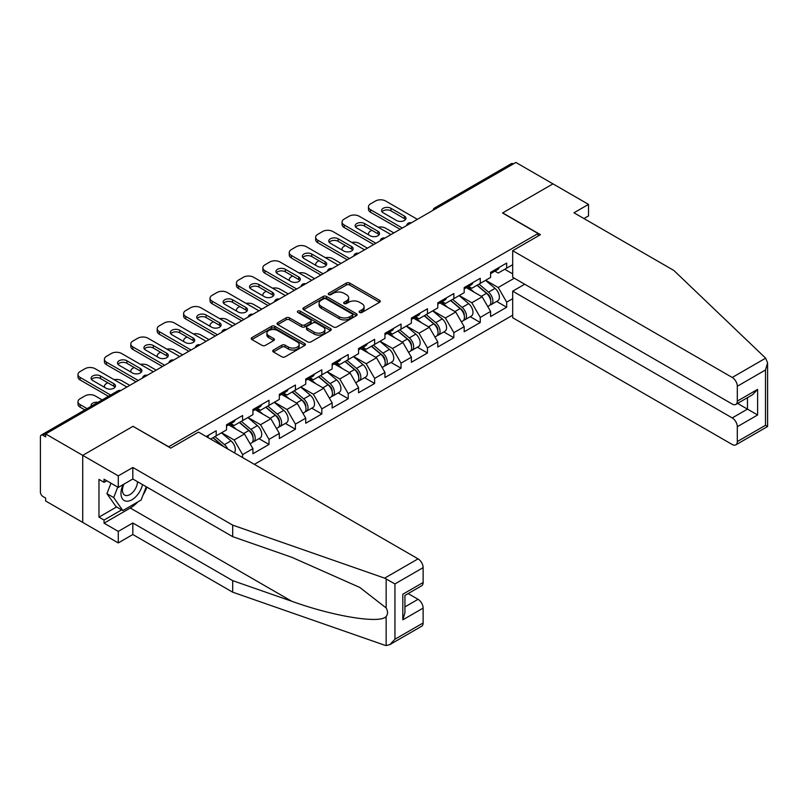 <?xml version="1.0" encoding="UTF-8"?>
<svg xmlns="http://www.w3.org/2000/svg" width="808" height="808" viewBox="0 0 808 808"><rect width="100%" height="100%" fill="white"/><g stroke="black" fill="none" stroke-linecap="round" stroke-linejoin="round"><path stroke-width="1.21" d="M359.621 312.454A1.646 0.949 0 0 0 361.944 312.454L379.598 302.263A2.353 1.353 0 0 0 380.285 301.303A2.353 1.353 0 0 0 379.598 300.344L349.692 283.073A2.353 1.353 0 0 0 346.369 283.073L328.715 293.264A1.646 0.949 0 0 0 328.23 293.94A1.646 0.949 0 0 0 328.715 294.607A1.646 0.949 0 0 0 331.038 294.607L333.32 293.284A7.514 4.343 0 0 1 343.956 293.284L346.45 294.728A7.514 4.343 0 0 1 348.652 297.799A7.514 4.343 0 0 1 346.45 300.869L344.168 302.182A1.646 0.949 0 0 0 343.683 302.859A1.646 0.949 0 0 0 344.168 303.525A1.646 0.949 0 0 0 346.491 303.525L348.773 302.212A7.514 4.343 0 0 1 359.409 302.212L361.903 303.646A7.514 4.343 0 0 1 364.105 306.717A7.514 4.343 0 0 1 361.903 309.787L359.621 311.11A1.646 0.949 0 0 0 359.136 311.777A1.646 0.949 0 0 0 359.621 312.454L359.621 311.11M273.427 350.036A2.353 1.353 0 0 0 272.74 350.995A2.353 1.353 0 0 0 273.427 351.955L281.82 356.793A2.353 1.353 0 0 0 285.143 356.793L304.747 345.471A2.353 1.353 0 0 0 305.434 344.511A2.353 1.353 0 0 0 304.747 343.551L274.841 326.291A2.353 1.353 0 0 0 271.518 326.291L251.904 337.613A2.353 1.353 0 0 0 251.217 338.572A2.353 1.353 0 0 0 251.904 339.532L262.044 345.38A2.353 1.353 0 0 0 265.367 345.38L273.761 340.532A2.353 1.353 0 0 0 274.447 339.572A2.353 1.353 0 0 0 273.761 338.613L268.731 335.714A6.282 3.626 0 0 1 266.892 333.149A6.282 3.626 0 0 1 270.771 329.795A6.282 3.626 0 0 1 277.619 330.583L297.314 341.946A6.282 3.626 0 0 1 299.152 344.511A6.282 3.626 0 0 1 295.274 347.864A6.282 3.626 0 0 1 288.426 347.076L285.143 345.188A2.353 1.353 0 0 0 281.82 345.188L273.427 350.036L273.427 351.955M133.168 426.23L82.719 455.359L45.652 433.946L515.898 162.458L552.965 183.86L502.526 212.979L538.077 233.502L168.71 446.753L133.168 426.422M333.492 326.957A2.353 1.353 0 0 0 336.815 326.957L356.419 315.645A2.353 1.353 0 0 0 357.106 314.686A2.353 1.353 0 0 0 356.419 313.726L326.513 296.455A2.353 1.353 0 0 0 323.19 296.455L303.586 307.777A2.353 1.353 0 0 0 302.899 308.737A2.353 1.353 0 0 0 303.586 309.696L333.492 326.957M298.506 312.807A1.646 0.949 0 0 1 300.172 313.039L330.553 330.573L310.979 341.875A2.353 1.353 0 0 1 307.656 341.875L277.75 324.614L277.75 322.695A2.353 1.353 0 0 0 277.053 323.654A2.353 1.353 0 0 0 277.75 324.614M277.75 322.695L286.133 317.847A2.353 1.353 0 0 1 289.456 317.847L301.586 324.846A2.353 1.353 0 0 0 304.909 324.846L310.474 321.635A2.353 1.353 0 0 0 311.171 320.675A2.353 1.353 0 0 0 310.474 319.716L297.849 312.423A1.646 0.949 0 0 1 297.364 311.757A1.646 0.949 0 0 1 298.384 310.878A1.646 0.949 0 0 1 300.172 311.08L330.583 328.634A2.353 1.353 0 0 1 331.27 329.593A2.353 1.353 0 0 1 330.583 330.553L330.583 328.634M254.368 464.348L512.686 315.211M538.077 233.502L538.077 236.047M210.605 439.077L216.191 435.855L216.191 430.775L206.202 436.542M216.191 435.855L226.523 429.896L226.523 424.816L242.602 415.524L242.602 420.614L252.924 414.645L252.924 409.565L269.003 400.283L269.003 405.364L279.336 399.404L279.336 394.324L295.415 385.032L295.415 390.123L305.737 384.154L305.737 379.073L321.826 369.791L321.826 374.872L332.149 368.913L332.149 363.832L348.228 354.54L348.228 359.631L358.56 353.662L358.56 348.581L374.639 339.299L374.639 344.38L384.962 338.421L384.962 333.34L401.041 324.048L401.041 329.139L411.373 323.17L411.373 318.089L427.452 308.808L427.452 313.888L437.774 307.929L437.774 302.849L453.854 293.556L453.854 298.647L464.186 292.678L464.186 287.598L480.265 278.316L480.265 283.396L490.587 277.437L490.587 272.357L506.677 263.065L506.677 268.155L512.686 264.681M512.686 298.687L506.677 302.162L498.213 287.507L485.679 280.265M496.627 301.445L506.677 307.242L506.677 302.162M506.677 307.242L490.587 316.524L490.587 311.444L480.265 317.403L471.801 302.748L459.277 295.516M470.226 316.696L480.265 322.493L480.265 317.403M480.265 322.493L464.186 331.775L464.186 326.695L453.854 332.654L445.39 317.999L432.866 310.757M443.814 331.936L453.854 337.734L453.854 332.654M453.854 337.734L437.774 347.016L437.774 341.935L427.452 347.894L418.988 333.239L406.464 326.008M417.403 347.188L427.452 352.985L427.452 347.894M427.452 352.985L411.373 362.267L411.373 357.186L401.041 363.146L392.577 348.49L380.053 341.249M391.001 362.428L401.041 368.226L401.041 363.146M401.041 368.226L384.962 377.508L384.962 372.427L374.639 378.397L366.175 363.731L353.641 356.5M364.59 377.679L374.639 383.477L374.639 378.397M374.639 383.477L358.56 392.759L358.56 387.678L348.228 393.637L339.764 378.982L327.24 371.741M338.188 392.92L348.228 398.718L348.228 393.637M348.228 398.718L332.149 408L332.149 402.919L321.826 408.888L313.363 394.223L300.829 386.992M311.777 408.171L321.826 413.969L321.826 408.888M321.826 413.969L305.737 423.251L305.737 418.17L295.415 424.129L286.951 409.474L274.427 402.233M285.375 423.412L295.415 429.21L295.415 424.129M295.415 429.21L279.336 438.491L279.336 433.411L269.003 439.38L260.54 424.715L248.016 417.484M258.964 438.663L269.003 444.461L269.003 439.38M269.003 444.461L252.924 453.743L252.924 448.662L242.602 454.621L234.138 439.966L221.614 432.734M242.602 457.55L242.602 454.621M230.866 423.604L234.138 425.493L242.602 420.614M234.138 439.966L244.46 433.997L228.664 424.877M252.924 448.662L244.46 433.997M257.267 408.363L260.54 410.252L269.003 405.364M260.54 424.715L270.872 418.756L255.076 409.636M279.336 433.411L270.872 418.756M283.679 393.112L286.951 395.001L295.415 390.123M286.951 409.474L297.273 403.505L281.477 394.385M305.737 418.17L297.273 403.505M310.09 377.871L313.363 379.76L321.826 374.872M313.363 394.223L323.685 388.264L307.888 379.144M332.149 402.919L323.685 388.264M336.492 362.62L339.764 364.509L348.228 359.631M339.764 378.982L350.096 373.013L334.29 363.893M358.56 387.678L350.096 373.013M362.903 347.379L366.175 349.268L374.639 344.38M366.175 363.731L376.498 357.772L360.701 348.652M384.962 372.427L376.498 357.772M389.305 332.128L392.577 334.017L401.041 329.139M392.577 348.49L402.909 342.521L387.103 333.401M411.373 357.186L402.909 342.521M415.716 316.887L418.988 318.776L427.452 313.888M418.988 333.239L429.311 327.28L413.514 318.16M437.774 341.935L429.311 327.28M442.117 301.636L445.39 303.525L453.854 298.647M445.39 317.999L455.722 312.029L439.926 302.909M464.186 326.695L455.722 312.029M468.529 286.396L471.801 288.284L480.265 283.396M471.801 302.748L482.124 296.788L466.327 287.668M490.587 311.444L482.124 296.788M513.363 163.923L436.674 208.191M435.593 208.817A3.596 2.071 120 0 1 436.512 208.09A3.596 2.071 60 0 0 434.714 207.919L511.393 163.64A3.596 2.071 60 0 1 513.191 163.822M494.94 271.145L498.213 273.033L506.677 268.155M498.213 287.507L514.292 278.215M504.727 269.276L512.686 273.872M137.754 501.96A26.937 15.554 -60 0 1 130.29 508.03L104.05 523.18L118.271 531.391L118.271 542.925L82.719 522.402L82.719 455.359L132.997 426.331L170.741 448.117L198.505 432.098L418.059 558.853A7.181 4.151 60 0 1 423.129 567.65L394.95 583.921L384.638 578.144L232.694 525.129L132.825 467.468L118.271 475.882L82.719 455.359L82.719 522.402L45.652 500.99L45.652 498.061L42.935 496.496A3.596 2.071 -120 0 1 40.4 492.102L40.4 436.785A3.596 2.071 -120 0 1 41.147 435.138A3.596 2.071 -120 0 1 42.935 435.32L45.652 436.886L45.652 433.946M360.277 312.686L361.903 311.747A7.514 4.343 0 0 0 364.105 308.676L364.105 306.717M348.652 297.799L348.652 299.748A7.514 4.343 0 0 1 346.45 302.818L344.824 303.757M379.568 302.273L349.692 285.022A2.353 1.353 0 0 0 346.369 285.022L329.371 294.839M356.389 315.655L326.513 298.404A2.353 1.353 0 0 0 323.19 298.404L303.616 309.706L303.586 307.777M352.268 315.352A1.646 0.949 0 0 0 352.753 314.686A1.646 0.949 0 0 0 352.268 314.009L326.018 298.849A1.646 0.949 0 0 0 323.685 298.849L321.281 300.243A7.514 4.343 0 0 0 319.079 303.313A7.514 4.343 0 0 0 321.281 306.384L339.219 316.746A7.514 4.343 0 0 0 349.854 316.746L352.268 315.352L352.268 317.312A1.646 0.949 0 0 0 352.753 316.635L352.753 314.686M319.079 303.313L319.079 305.272A7.514 4.343 0 0 0 321.281 308.333L321.281 306.384M352.268 317.312L349.854 318.695A7.514 4.343 0 0 1 339.219 318.695L321.281 308.333M277.78 324.624L286.133 319.806L286.133 317.847M311.171 320.675L311.171 322.634A2.353 1.353 0 0 1 310.474 323.594L304.909 326.806A2.353 1.353 0 0 1 301.586 326.806L289.456 319.806A2.353 1.353 0 0 0 286.133 319.806M314.171 332.118A6.282 3.626 0 0 0 321.029 332.906A6.282 3.626 0 0 0 324.907 329.553A6.282 3.626 0 0 0 323.069 326.988L316.13 322.978A2.353 1.353 0 0 0 312.807 322.978L307.242 326.19A2.353 1.353 0 0 0 306.545 327.149A2.353 1.353 0 0 0 307.242 328.109L314.171 332.118L314.171 334.068A6.282 3.626 0 0 0 321.029 334.855A6.282 3.626 0 0 0 324.907 331.502L324.907 329.553M306.545 327.149L306.545 329.109A2.353 1.353 0 0 0 307.242 330.068L307.242 328.109M314.171 334.068L307.242 330.068M299.152 344.511L299.152 346.47A6.282 3.626 0 0 1 295.274 349.824A6.282 3.626 0 0 1 288.426 349.036L285.143 347.137A2.353 1.353 0 0 0 281.82 347.137L273.457 351.965M266.892 333.149L266.892 335.098A6.282 3.626 0 0 0 268.731 337.673L268.731 335.714M273.73 340.552L268.731 337.673M304.717 345.491L274.841 328.24A2.353 1.353 0 0 0 271.518 328.24L251.934 339.542M488.577 294.839L487.396 294.152M490.092 304.909A7.898 4.565 -120 0 0 491.244 304.555A7.898 4.565 -120 0 0 492.658 299.041A7.898 4.565 -120 0 0 488.547 292.153L479.023 284.113M491.244 304.555L497.758 300.798A7.898 4.565 -120 0 0 499.172 295.274A7.898 4.565 -120 0 0 495.062 288.395L485.537 280.356M477.185 285.174L488.052 294.344A4.787 2.767 60 0 1 490.638 300.243M393.849 232.916L385.638 228.179A7.181 4.151 0 0 0 378.184 227.2M371.842 230.28L370.569 231.017A7.181 4.151 0 0 0 368.468 233.946A7.181 4.151 0 0 0 368.66 234.896M487.769 306.555L489.214 305.727A7.898 4.565 -120 0 0 490.628 300.212A7.898 4.565 -120 0 0 486.517 293.324L476.983 285.285M474.235 292.233L467.812 286.81M382.033 211.807A5.505 3.181 180 0 1 390.971 210.827L404.343 218.554A5.505 3.181 180 0 1 405.495 219.534M400.111 229.3L370.569 212.252A7.181 4.151 180 0 1 368.468 209.312L368.468 206.777A7.181 4.151 0 0 0 370.569 209.706L370.569 212.252M492.708 271.124A7.898 4.565 60 0 1 491.244 273.286A7.898 4.565 60 0 1 490.587 273.548M499.223 267.367A7.898 4.565 60 0 1 497.758 269.519L491.244 273.286M368.468 206.777A7.181 4.151 0 0 1 370.569 203.848L375.488 201.01A7.181 4.151 0 0 1 385.638 201.01L417.382 219.332M402.313 228.028L370.569 209.706M390.971 208.292L404.343 216.009A5.505 3.181 180 0 1 405.959 218.261A5.505 3.181 180 0 1 402.556 221.2A5.505 3.181 180 0 1 396.556 220.503L383.184 212.787A5.505 3.181 180 0 1 381.568 210.534A5.505 3.181 180 0 1 384.972 207.606A5.505 3.181 180 0 1 390.971 208.292L390.971 210.827M123.109 484.608A15.564 8.979 120 0 0 126.472 501.202A15.564 8.979 120 0 0 142.511 484.598M123.947 484.133A10.655 6.151 120 0 0 124.644 495.092A10.655 6.151 120 0 0 126.21 495.567A10.655 6.151 120 0 0 137.501 481.709M146.258 486.759L141.117 500.021L122.836 510.575L116.069 506.666L106.929 493.658L110.989 483.204M122.836 510.575L113.706 497.566L117.756 487.113M106.929 493.658L113.706 497.566M765.651 358.166L767.6 362.903L765.499 369.983L737.31 386.254A7.181 4.151 -120 0 0 732.23 377.467L765.651 358.166L673.832 270.448L573.963 212.787L588.517 204.384L552.965 183.86L502.697 212.888L540.441 234.673L512.686 250.702L732.23 377.467M588.517 204.384L588.517 215.918L583.952 218.554M524.705 284.224L512.686 291.163L512.686 317.746L732.23 444.511A7.181 4.151 -120 0 0 735.825 444.865A7.181 4.151 -120 0 0 737.31 441.572L737.31 426.715A7.181 4.151 -120 0 0 732.23 417.928L747.471 409.131L757.621 414.989L737.31 426.715M512.686 291.163L732.23 417.928M512.686 250.702L512.686 277.285L732.23 404.05A7.181 4.151 -120 0 0 735.825 404.404A7.181 4.151 -120 0 0 737.31 401.111L737.31 386.254M737.553 403.404L747.471 409.131L747.471 397.677M737.31 401.111L757.621 389.385L752.551 394.748L735.825 404.404M737.31 441.572L765.499 425.301L766.57 425.917M118.271 531.391L132.825 522.988L232.694 580.649L232.694 592.183L384.638 645.188L386.153 645.541L389.87 644.592L394.95 639.239L423.129 622.968A7.181 4.151 60 0 1 421.645 626.25L389.87 644.592M232.694 580.649L291.728 601.243C333.664 616.474 380.649 624.049 386.153 616.454C388.002 614.13 388.002 611.292 386.153 607.939L359.782 587.446L291.728 557.257L232.694 536.663L132.825 479.003L118.271 487.406L104.05 479.205L104.05 482.326L98.97 479.397L98.97 517.12L104.05 520.049L121.654 509.888M132.825 522.988L132.825 534.512L118.271 542.925M232.694 592.183L132.825 534.512M423.129 567.65L423.129 582.497A7.181 4.151 60 0 1 421.645 585.79L404.929 595.445L404.929 612.757L402.818 619.837L402.818 594.234C405.566 595.809 405.566 595.809 402.818 594.234L423.129 582.497M118.271 475.882L118.271 487.406M104.05 523.18L104.05 520.049M132.825 467.468L132.825 479.003M232.694 525.129L232.694 536.663M404.929 606.889L418.059 599.314A7.181 4.151 60 0 1 423.129 608.111L423.129 622.968M418.059 599.314L408.141 593.587M146.925 487.143A26.937 15.554 -60 0 1 143.097 494.92M106.757 480.76L104.05 482.326M98.97 517.12L116.574 506.959M462.166 310.09L460.984 309.403M463.681 320.16A7.898 4.565 -120 0 0 464.832 319.806A7.898 4.565 -120 0 0 466.256 314.282A7.898 4.565 -120 0 0 462.136 307.404L452.611 299.364M464.832 319.806L471.347 316.039A7.898 4.565 -120 0 0 472.771 310.524A7.898 4.565 -120 0 0 468.66 303.636L459.126 295.597M450.773 300.424L461.641 309.595A4.787 2.767 60 0 1 464.226 315.494M367.438 248.167L359.237 243.42A7.181 4.151 0 0 0 351.783 242.44M345.44 245.531L344.168 246.258A7.181 4.151 0 0 0 342.067 249.187A7.181 4.151 0 0 0 342.249 250.137M461.368 321.806L462.802 320.978A7.898 4.565 -120 0 0 464.226 315.453A7.898 4.565 -120 0 0 460.106 308.575L450.581 300.536M447.834 307.474L441.4 302.051M435.764 325.331L434.573 324.654M437.279 335.401A7.898 4.565 -120 0 0 438.431 335.047A7.898 4.565 -120 0 0 439.845 329.533A7.898 4.565 -120 0 0 435.734 322.644L426.2 314.605M438.431 335.047L444.945 331.29A7.898 4.565 -120 0 0 446.359 325.765A7.898 4.565 -120 0 0 442.249 318.887L432.724 310.848M424.372 315.665L435.239 324.836A4.787 2.767 60 0 1 437.825 330.735M341.037 263.408L332.825 258.671A7.181 4.151 0 0 0 325.371 257.691M319.029 260.772L317.756 261.509A7.181 4.151 0 0 0 315.655 264.438A7.181 4.151 0 0 0 315.847 265.388M434.957 337.047L436.391 336.219A7.898 4.565 -120 0 0 437.815 330.704A7.898 4.565 -120 0 0 433.704 323.816L424.17 315.776M421.423 322.725L414.999 317.302M409.353 340.582L408.171 339.895M410.868 350.652A7.898 4.565 -120 0 0 412.019 350.298A7.898 4.565 -120 0 0 413.433 344.774A7.898 4.565 -120 0 0 409.323 337.896L399.798 329.856M412.019 350.298L418.534 346.531A7.898 4.565 -120 0 0 419.958 341.016A7.898 4.565 -120 0 0 415.837 334.128L406.313 326.089M397.96 330.916L408.828 340.087A4.787 2.767 60 0 1 411.413 345.986M314.625 278.659L306.414 273.912A7.181 4.151 0 0 0 298.96 272.932M292.627 276.023L291.355 276.75A7.181 4.151 0 0 0 289.254 279.679A7.181 4.151 0 0 0 289.436 280.629M408.545 352.298L409.989 351.47A7.898 4.565 -120 0 0 411.403 345.945A7.898 4.565 -120 0 0 407.293 339.067L397.768 331.027M395.021 337.966L388.587 332.543M382.952 355.823L381.76 355.146M384.467 365.893A7.898 4.565 -120 0 0 385.608 365.539A7.898 4.565 -120 0 0 387.032 360.025A7.898 4.565 -120 0 0 382.921 353.136L373.387 345.097M385.608 365.539L392.132 361.782A7.898 4.565 -120 0 0 393.546 356.257A7.898 4.565 -120 0 0 389.436 349.379L379.911 341.34M371.559 346.157L382.426 355.328A4.787 2.767 60 0 1 385.012 361.226M288.224 293.9L280.012 289.163A7.181 4.151 0 0 0 272.559 288.183M266.216 291.264L264.943 292.001A7.181 4.151 0 0 0 262.842 294.93A7.181 4.151 0 0 0 263.034 295.88M382.144 367.539L383.578 366.711A7.898 4.565 -120 0 0 385.002 361.196A7.898 4.565 -120 0 0 380.881 354.308L371.357 346.268M368.61 353.217L362.186 347.794M356.54 371.074L355.358 370.387M358.055 381.144A7.898 4.565 -120 0 0 359.207 380.79A7.898 4.565 -120 0 0 360.62 375.266A7.898 4.565 -120 0 0 356.51 368.387L346.986 360.348M359.207 380.79L365.721 377.023A7.898 4.565 -120 0 0 367.145 371.508A7.898 4.565 -120 0 0 363.024 364.62L353.5 356.581M345.147 361.408L356.015 370.579A4.787 2.767 60 0 1 358.601 376.478M261.812 309.151L253.601 304.414A7.181 4.151 0 0 0 246.147 303.424M239.804 306.515L238.542 307.242A7.181 4.151 0 0 0 236.431 310.171A7.181 4.151 0 0 0 236.623 311.12M355.732 382.79L357.176 381.962A7.898 4.565 -120 0 0 358.59 376.437A7.898 4.565 -120 0 0 354.48 369.559L344.955 361.519M342.208 368.458L335.774 363.034M355.621 227.058A5.505 3.181 180 0 1 364.57 226.078L377.942 233.795A5.505 3.181 180 0 1 379.093 234.774M373.71 244.551L344.168 227.492A7.181 4.151 180 0 1 342.067 224.563L342.067 222.018A7.181 4.151 0 0 0 344.168 224.957L344.168 227.492M466.307 286.375A7.898 4.565 60 0 1 464.832 288.527A7.898 4.565 60 0 1 464.186 288.799M472.821 282.608A7.898 4.565 60 0 1 471.347 284.769L464.832 288.527M342.067 222.018A7.181 4.151 0 0 1 344.168 219.089L349.076 216.251A7.181 4.151 0 0 1 359.237 216.251L390.971 234.583M375.902 243.279L344.168 224.957M364.57 223.533L377.942 231.26A5.505 3.181 180 0 1 379.548 233.502A5.505 3.181 180 0 1 376.154 236.441A5.505 3.181 180 0 1 370.155 235.754L356.783 228.028A5.505 3.181 180 0 1 355.166 225.786A5.505 3.181 180 0 1 358.56 222.846A5.505 3.181 180 0 1 364.57 223.533L364.57 226.078M329.22 242.299A5.505 3.181 180 0 1 338.158 241.319L351.531 249.046A5.505 3.181 180 0 1 352.682 250.026M347.299 259.792L317.756 242.743A7.181 4.151 180 0 1 315.655 239.804L315.655 237.269A7.181 4.151 0 0 0 317.756 240.198L317.756 242.743M439.895 301.616A7.898 4.565 60 0 1 438.431 303.778A7.898 4.565 60 0 1 437.774 304.04M446.41 297.859A7.898 4.565 60 0 1 444.945 300.01L438.431 303.778M315.655 237.269A7.181 4.151 0 0 1 317.756 234.34L322.665 231.502A7.181 4.151 0 0 1 332.825 231.502L364.56 249.823M349.5 258.52L317.756 240.198M338.158 238.784L351.531 246.501A5.505 3.181 180 0 1 353.147 248.753A5.505 3.181 180 0 1 349.743 251.692A5.505 3.181 180 0 1 343.743 250.995L330.371 243.279A5.505 3.181 180 0 1 328.755 241.026A5.505 3.181 180 0 1 332.159 238.097A5.505 3.181 180 0 1 338.158 238.784L338.158 241.319M302.808 257.55A5.505 3.181 180 0 1 311.747 256.57L325.119 264.287A5.505 3.181 180 0 1 326.281 265.266M320.887 275.043L291.355 257.984A7.181 4.151 180 0 1 289.254 255.055L289.254 252.51A7.181 4.151 0 0 0 291.355 255.449L291.355 257.984M413.494 316.867A7.898 4.565 60 0 1 412.019 319.019A7.898 4.565 60 0 1 411.373 319.291M420.009 313.1A7.898 4.565 60 0 1 418.534 315.261L412.019 319.019M289.254 252.51A7.181 4.151 0 0 1 291.355 249.581L296.263 246.743A7.181 4.151 0 0 1 306.414 246.743L338.158 265.075M323.089 273.771L291.355 255.449M311.747 254.025L325.119 261.752A5.505 3.181 180 0 1 326.735 263.994A5.505 3.181 180 0 1 323.341 266.933A5.505 3.181 180 0 1 317.332 266.246L303.959 258.52A5.505 3.181 180 0 1 302.354 256.277A5.505 3.181 180 0 1 305.747 253.338A5.505 3.181 180 0 1 311.747 254.025L311.747 256.57M276.407 272.791A5.505 3.181 180 0 1 285.345 271.811L298.718 279.538A5.505 3.181 180 0 1 299.869 280.517M294.486 290.284L264.943 273.235A7.181 4.151 180 0 1 262.842 270.296L262.842 267.761A7.181 4.151 0 0 0 264.943 270.69L264.943 273.235M387.082 332.118A7.898 4.565 60 0 1 385.608 334.27A7.898 4.565 60 0 1 384.962 334.532M393.597 328.351A7.898 4.565 60 0 1 392.132 330.502L385.608 334.27M262.842 267.761A7.181 4.151 0 0 1 264.943 264.832L269.852 261.994A7.181 4.151 0 0 1 280.012 261.994L311.747 280.315M296.688 289.011L264.943 270.69M285.345 269.276L298.718 276.993A5.505 3.181 180 0 1 300.334 279.245A5.505 3.181 180 0 1 296.93 282.184A5.505 3.181 180 0 1 290.93 281.487L277.558 273.771A5.505 3.181 180 0 1 275.942 271.518A5.505 3.181 180 0 1 279.346 268.589A5.505 3.181 180 0 1 285.345 269.276L285.345 271.811M249.995 288.042A5.505 3.181 180 0 1 258.934 287.062L272.306 294.779A5.505 3.181 180 0 1 273.468 295.758M268.074 305.535L238.542 288.476A7.181 4.151 180 0 1 236.431 285.547L236.431 283.002A7.181 4.151 0 0 0 238.542 285.941L238.542 288.476M360.671 347.359A7.898 4.565 60 0 1 359.207 349.511A7.898 4.565 60 0 1 358.56 349.783M367.196 343.592A7.898 4.565 60 0 1 365.721 345.753L359.207 349.511M236.431 283.002A7.181 4.151 0 0 1 238.542 280.073L243.45 277.235A7.181 4.151 0 0 1 253.601 277.235L285.345 295.566M270.276 304.262L238.542 285.941M258.934 284.517L272.306 292.244A5.505 3.181 180 0 1 273.922 294.486A5.505 3.181 180 0 1 270.518 297.425A5.505 3.181 180 0 1 264.519 296.738L251.147 289.011A5.505 3.181 180 0 1 249.541 286.769A5.505 3.181 180 0 1 252.934 283.83A5.505 3.181 180 0 1 258.934 284.517L258.934 287.062M330.139 386.315L328.947 385.638M331.654 396.385A7.898 4.565 -120 0 0 332.795 396.031A7.898 4.565 -120 0 0 334.219 390.517A7.898 4.565 -120 0 0 330.098 383.628L320.574 375.589M332.795 396.031L339.31 392.274A7.898 4.565 -120 0 0 340.734 386.749A7.898 4.565 -120 0 0 336.623 379.871L327.089 371.832M318.736 376.649L329.603 385.82A4.787 2.767 60 0 1 332.189 391.718M235.411 324.392L227.2 319.655A7.181 4.151 0 0 0 219.746 318.675M213.403 321.756L212.13 322.493A7.181 4.151 0 0 0 210.029 325.422A7.181 4.151 0 0 0 210.221 326.371M329.331 398.031L330.765 397.203A7.898 4.565 -120 0 0 332.189 391.688A7.898 4.565 -120 0 0 328.068 384.8L318.544 376.76M315.797 383.709L309.373 378.285M223.584 303.283A5.505 3.181 180 0 1 232.532 302.303L245.905 310.03A5.505 3.181 180 0 1 247.056 311.009M241.673 320.776L212.13 303.727A7.181 4.151 180 0 1 210.029 300.788L210.029 298.253A7.181 4.151 0 0 0 212.13 301.182L212.13 303.727M334.27 362.61A7.898 4.565 60 0 1 332.795 364.761A7.898 4.565 60 0 1 332.149 365.024M340.784 358.843A7.898 4.565 60 0 1 339.31 360.994L332.795 364.761M210.029 298.253A7.181 4.151 0 0 1 212.13 295.324L217.039 292.486A7.181 4.151 0 0 1 227.2 292.486L258.934 310.807M243.875 319.503L212.13 301.182M232.532 299.768L245.905 307.484A5.505 3.181 180 0 1 247.511 309.737A5.505 3.181 180 0 1 244.117 312.676A5.505 3.181 180 0 1 238.118 311.979L224.745 304.262A5.505 3.181 180 0 1 223.129 302.01A5.505 3.181 180 0 1 226.533 299.081A5.505 3.181 180 0 1 232.532 299.768L232.532 302.303M303.727 401.566L302.546 400.879M305.242 411.636A7.898 4.565 -120 0 0 306.394 411.282A7.898 4.565 -120 0 0 307.808 405.757A7.898 4.565 -120 0 0 303.697 398.879L294.173 390.84M306.394 411.282L312.908 407.515A7.898 4.565 -120 0 0 314.322 402A7.898 4.565 -120 0 0 310.211 395.112L300.687 387.072M292.334 391.9L303.202 401.071A4.787 2.767 60 0 1 305.788 406.969M208.999 339.643L200.788 334.906A7.181 4.151 0 0 0 193.334 333.916M186.991 337.007L185.729 337.734A7.181 4.151 0 0 0 183.618 340.663A7.181 4.151 0 0 0 183.81 341.612M302.919 413.282L304.364 412.454A7.898 4.565 -120 0 0 305.777 406.929A7.898 4.565 -120 0 0 301.667 400.051L292.132 392.011M289.395 398.95L282.962 393.526M197.182 318.534A5.505 3.181 180 0 1 206.121 317.554L219.493 325.271A5.505 3.181 180 0 1 220.645 326.25M215.261 336.027L185.729 318.968A7.181 4.151 180 0 1 183.618 316.039L183.618 313.494A7.181 4.151 0 0 0 185.729 316.433L185.729 318.968M307.858 377.851A7.898 4.565 60 0 1 306.394 380.002A7.898 4.565 60 0 1 305.737 380.275M314.383 374.084A7.898 4.565 60 0 1 312.908 376.245L306.394 380.002M183.618 313.494A7.181 4.151 0 0 1 185.729 310.565L190.637 307.727A7.181 4.151 0 0 1 200.788 307.727L232.532 326.058M217.463 334.754L185.729 316.433M206.121 315.009L219.493 322.735A5.505 3.181 180 0 1 221.109 324.978A5.505 3.181 180 0 1 217.706 327.917A5.505 3.181 180 0 1 211.706 327.23L198.334 319.503A5.505 3.181 180 0 1 196.718 317.261A5.505 3.181 180 0 1 200.121 314.322A5.505 3.181 180 0 1 206.121 315.009L206.121 317.554M277.316 416.807L276.134 416.13M278.831 426.876A7.898 4.565 -120 0 0 279.982 426.523A7.898 4.565 -120 0 0 281.406 421.008A7.898 4.565 -120 0 0 277.285 414.12L267.761 406.081M279.982 426.523L286.497 422.766A7.898 4.565 -120 0 0 287.921 417.241A7.898 4.565 -120 0 0 283.81 410.363L274.276 402.323M265.923 407.141L276.791 416.312A4.787 2.767 60 0 1 279.376 422.21M182.588 354.884L174.387 350.147A7.181 4.151 0 0 0 166.933 349.167M160.59 352.248L159.317 352.985A7.181 4.151 0 0 0 157.217 355.914A7.181 4.151 0 0 0 157.398 356.863M276.518 428.523L277.952 427.695A7.898 4.565 -120 0 0 279.376 422.18A7.898 4.565 -120 0 0 275.255 415.292L265.731 407.262M262.984 414.201L256.55 408.777M170.771 333.775A5.505 3.181 180 0 1 179.719 332.795L193.092 340.522A5.505 3.181 180 0 1 194.243 341.501M188.86 351.268L159.317 334.219A7.181 4.151 180 0 1 157.217 331.28L157.217 328.745A7.181 4.151 0 0 0 159.317 331.674L159.317 334.219M281.457 393.102A7.898 4.565 60 0 1 279.982 395.253A7.898 4.565 60 0 1 279.336 395.516M287.971 389.335A7.898 4.565 60 0 1 286.497 391.486L279.982 395.253M157.217 328.745A7.181 4.151 0 0 1 159.317 325.816L164.226 322.978A7.181 4.151 0 0 1 174.387 322.978L206.121 341.299M191.052 349.995L159.317 331.674M179.719 330.26L193.092 337.976A5.505 3.181 180 0 1 194.698 340.229A5.505 3.181 180 0 1 191.304 343.168A5.505 3.181 180 0 1 185.305 342.471L171.932 334.754A5.505 3.181 180 0 1 170.316 332.502A5.505 3.181 180 0 1 173.71 329.573A5.505 3.181 180 0 1 179.719 330.26L179.719 332.795M250.914 432.058L249.733 431.371M252.429 442.127A7.898 4.565 -120 0 0 253.581 441.774A7.898 4.565 -120 0 0 254.995 436.249A7.898 4.565 -120 0 0 250.884 429.371L241.35 421.332M253.581 441.774L260.095 438.007A7.898 4.565 -120 0 0 261.509 432.492A7.898 4.565 -120 0 0 257.399 425.604L247.874 417.564M239.522 422.392L250.389 431.563A4.787 2.767 60 0 1 252.975 437.461M156.186 370.135L147.975 365.398A7.181 4.151 0 0 0 140.521 364.408M134.178 367.499L132.906 368.226A7.181 4.151 0 0 0 130.805 371.155A7.181 4.151 0 0 0 130.997 372.104M250.106 443.774L251.541 442.946A7.898 4.565 -120 0 0 252.965 437.421A7.898 4.565 -120 0 0 248.854 430.543L239.319 422.503M236.572 429.442L230.149 424.018M144.369 349.026A5.505 3.181 180 0 1 153.308 348.046L166.68 355.762A5.505 3.181 180 0 1 167.832 356.742M162.448 366.519L132.906 349.46A7.181 4.151 180 0 1 130.805 346.531L130.805 343.986A7.181 4.151 0 0 0 132.906 346.925L132.906 349.46M255.045 408.343A7.898 4.565 60 0 1 253.581 410.494A7.898 4.565 60 0 1 252.924 410.767M261.56 404.586A7.898 4.565 60 0 1 260.095 406.737L253.581 410.494M130.805 343.986A7.181 4.151 0 0 1 132.906 341.057L137.814 338.219A7.181 4.151 0 0 1 147.975 338.219L179.719 356.55M164.65 365.246L132.906 346.925M153.308 345.501L166.68 353.227A5.505 3.181 180 0 1 168.296 355.469A5.505 3.181 180 0 1 164.893 358.409A5.505 3.181 180 0 1 158.893 357.722L145.521 349.995A5.505 3.181 180 0 1 143.905 347.753A5.505 3.181 180 0 1 147.309 344.814A5.505 3.181 180 0 1 153.308 345.501L153.308 348.046M227.725 448.965A7.898 4.565 -120 0 0 224.472 444.612L214.948 436.572M234.3 452.763A7.898 4.565 -120 0 0 230.987 440.855L221.463 432.815M213.11 437.633L223.968 446.794M129.775 385.376L121.564 380.639A7.181 4.151 0 0 0 114.11 379.659M107.777 382.739L106.505 383.477A7.181 4.151 0 0 0 104.404 386.406A7.181 4.151 0 0 0 104.585 387.355M222.846 446.147A7.898 4.565 -120 0 0 222.442 445.784L212.918 437.754M117.958 364.267A5.505 3.181 180 0 1 126.896 363.287L140.269 371.013A5.505 3.181 180 0 1 141.43 371.993M136.037 381.76L106.505 364.711A7.181 4.151 180 0 1 104.404 361.772L104.404 359.237A7.181 4.151 0 0 0 106.505 362.166L106.505 364.711M228.644 423.594A7.898 4.565 60 0 1 227.169 425.745A7.898 4.565 60 0 1 226.523 426.008M235.158 419.827A7.898 4.565 60 0 1 233.684 421.978L227.169 425.745M104.404 359.237A7.181 4.151 0 0 1 106.505 356.308L111.413 353.47A7.181 4.151 0 0 1 121.564 353.47L153.308 371.791M138.239 380.487L106.505 362.166M126.896 360.752L140.269 368.468A5.505 3.181 180 0 1 141.885 370.721A5.505 3.181 180 0 1 138.491 373.66A5.505 3.181 180 0 1 132.482 372.963L119.109 365.246A5.505 3.181 180 0 1 117.503 362.994A5.505 3.181 180 0 1 120.897 360.065A5.505 3.181 180 0 1 126.896 360.752L126.896 363.287M97.97 402.334A5.505 3.181 0 0 0 91.092 405.414A5.505 3.181 0 0 0 91.264 406.202M102.151 399.92L95.162 395.89A7.181 4.151 0 0 0 85.002 395.89L80.093 398.718A7.181 4.151 0 0 0 77.992 401.647A7.181 4.151 0 0 0 80.093 404.586L80.093 407.121L84.88 409.888M87.082 408.616L80.093 404.586M80.093 407.121A7.181 4.151 180 0 1 77.992 404.192L77.992 401.647M91.556 379.518A5.505 3.181 180 0 1 100.495 378.538L113.867 386.254A5.505 3.181 180 0 1 115.019 387.234M108.413 396.304L80.093 379.952A7.181 4.151 180 0 1 77.992 377.023L77.992 374.478A7.181 4.151 0 0 0 80.093 377.417L80.093 379.952M208.747 435.078A7.898 4.565 60 0 1 207.333 437.189M77.992 374.478A7.181 4.151 0 0 1 80.093 371.549L85.002 368.721A7.181 4.151 0 0 1 95.162 368.721L126.896 387.042M110.615 395.031L80.093 377.417M100.495 375.993L113.867 383.719A5.505 3.181 180 0 1 115.483 385.961A5.505 3.181 180 0 1 112.08 388.901A5.505 3.181 180 0 1 106.08 388.214L92.708 380.487A5.505 3.181 180 0 1 91.092 378.245A5.505 3.181 180 0 1 94.496 375.306A5.505 3.181 180 0 1 100.495 375.993L100.495 378.538M119.786 391.143L42.935 435.32M120.533 390.719A3.596 2.071 -60 0 0 119.624 391.052A3.596 2.071 -120 0 0 117.827 390.87L41.147 435.138M409.191 224.058A3.596 2.071 120 0 1 410.1 223.341A3.596 2.071 -60 0 1 411.009 223.008M382.78 239.309A3.596 2.071 120 0 1 383.689 238.582A3.596 2.071 -60 0 1 384.608 238.259M356.379 254.55A3.596 2.071 120 0 1 357.288 253.833A3.596 2.071 -60 0 1 358.196 253.5M329.967 269.801A3.596 2.071 120 0 1 330.876 269.074A3.596 2.071 -60 0 1 331.795 268.751M303.555 285.042A3.596 2.071 120 0 1 304.475 284.325A3.596 2.071 -60 0 1 305.384 283.992M277.154 300.293A3.596 2.071 120 0 1 278.063 299.566A3.596 2.071 -60 0 1 278.972 299.243M250.743 315.534A3.596 2.071 120 0 1 251.662 314.817A3.596 2.071 -60 0 1 252.571 314.484M224.341 330.785A3.596 2.071 120 0 1 225.25 330.058A3.596 2.071 -60 0 1 226.159 329.735M197.93 346.026A3.596 2.071 120 0 1 198.839 345.309A3.596 2.071 -60 0 1 199.758 344.976M171.528 361.277A3.596 2.071 120 0 1 172.437 360.56A3.596 2.071 -60 0 1 173.346 360.227M145.117 376.518A3.596 2.071 120 0 1 146.026 375.801A3.596 2.071 -60 0 1 146.945 375.468M361.903 311.747L361.903 309.787M344.168 303.525L344.168 302.182M346.45 302.818L346.45 300.869M328.715 294.607L328.715 293.264M346.369 285.022L346.369 283.073M349.692 285.022L349.692 283.073M379.598 302.263L379.598 300.344M323.19 298.404L323.19 296.455M326.513 298.404L326.513 296.455M356.419 315.645L356.419 313.726M339.219 318.695L339.219 316.746M349.854 318.695L349.854 316.746M289.456 319.806L289.456 317.847M301.586 326.806L301.586 324.846M304.909 326.806L304.909 324.846M310.474 323.594L310.474 321.635M300.172 313.039L300.172 311.08M281.82 347.137L281.82 345.188M285.143 347.137L285.143 345.188M288.426 349.036L288.426 347.076M273.761 340.532L273.761 338.613M251.904 339.532L251.904 337.613M271.518 328.24L271.518 326.291M274.841 328.24L274.841 326.291M304.747 345.471L304.747 343.551M488.547 292.153L495.062 288.395M481.326 296.324L486.517 293.324M404.343 216.009L404.343 218.554M765.499 425.301L765.499 369.983M757.621 389.385L757.621 414.989M386.153 645.541L386.153 616.454M386.153 607.939L386.153 578.841M394.95 583.921L394.95 639.239M423.129 608.111L402.818 619.837M384.638 578.144L418.059 558.853M130.29 508.03L291.728 601.243M462.136 307.404L468.66 303.636M454.914 311.565L460.106 308.575M435.734 322.644L442.249 318.887M428.513 326.816L433.704 323.816M409.323 337.896L415.837 334.128M402.101 342.057L407.293 339.067M382.921 353.136L389.436 349.379M375.7 357.308L380.881 354.308M356.51 368.387L363.024 364.62M349.288 372.549L354.48 369.559M377.942 231.26L377.942 233.795M351.531 246.501L351.531 249.046M325.119 261.752L325.119 264.287M298.718 276.993L298.718 279.538M272.306 292.244L272.306 294.779M330.098 383.628L336.623 379.871M322.887 387.8L328.068 384.8M245.905 307.484L245.905 310.03M303.697 398.879L310.211 395.112M296.475 403.041L301.667 400.051M219.493 322.735L219.493 325.271M277.285 414.12L283.81 410.363M270.064 418.291L275.255 415.292M193.092 337.976L193.092 340.522M250.884 429.371L257.399 425.604M243.662 433.532L248.854 430.543M166.68 353.227L166.68 355.762M224.472 444.612L230.987 440.855M140.269 368.468L140.269 371.013M113.867 383.719L113.867 386.254M434.714 207.919A3.596 3.596 0 0 0 432.987 210.322M411.252 222.867A3.596 3.596 0 0 0 406.576 225.573M384.84 238.118A3.596 3.596 0 0 0 380.174 240.814M358.439 253.358A3.596 3.596 0 0 0 353.763 256.065M332.027 268.609A3.596 3.596 0 0 0 327.361 271.306M305.626 283.85A3.596 3.596 0 0 0 300.95 286.557M279.214 299.101A3.596 3.596 0 0 0 274.538 301.798M252.813 314.352A3.596 3.596 0 0 0 248.137 317.049M226.402 329.593A3.596 3.596 0 0 0 221.725 332.29M199.99 344.844A3.596 3.596 0 0 0 195.324 347.541M173.589 360.085A3.596 3.596 0 0 0 168.912 362.782M147.177 375.336A3.596 3.596 0 0 0 142.511 378.033M120.776 390.577A3.596 3.596 0 0 0 117.827 390.87M368.468 234.785L368.468 233.946M767.6 362.903L767.6 426.513L735.825 444.865M342.067 250.026L342.067 249.187M315.655 265.276L315.655 264.438M289.254 280.517L289.254 279.679M262.842 295.768L262.842 294.93M236.431 311.009L236.431 310.171M210.029 326.26L210.029 325.422M183.618 341.501L183.618 340.663M157.217 356.752L157.217 355.914M130.805 371.993L130.805 371.155M104.404 387.244L104.404 386.406"/></g></svg>
